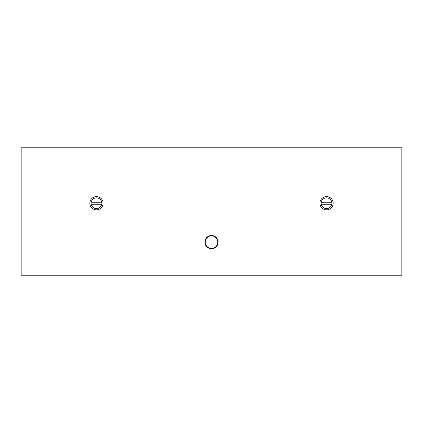 <?xml version="1.0" encoding="UTF-8"?>
<svg xmlns="http://www.w3.org/2000/svg" width="423" height="423" viewBox="0 0 423 423"><rect width="100%" height="100%" fill="white"/><g stroke="black" fill="none" stroke-linecap="round" stroke-linejoin="round"><path stroke-width="0.63" d="M218.12 242.12A6.62 6.62 0 0 0 211.5 235.5A6.62 6.62 0 0 0 204.88 242.12A6.62 6.62 0 0 0 211.5 248.74A6.62 6.62 0 0 0 218.12 242.12M91.178 204.219A5.377 5.377 0 0 1 91.178 202.231L101.747 202.231A5.377 5.377 0 0 1 101.747 204.219L91.178 204.219A5.377 5.377 0 0 0 101.747 204.219M101.747 202.231A5.377 5.377 0 0 0 91.178 202.231M321.253 204.219A5.377 5.377 0 0 1 321.253 202.231L331.822 202.231A5.377 5.377 0 0 1 331.822 204.219L321.253 204.219A5.377 5.377 0 0 0 331.822 204.219M331.822 202.231A5.377 5.377 0 0 0 321.253 202.231M333.16 203.225A6.62 6.62 0 0 1 323.225 208.957A6.62 6.62 0 0 1 323.225 197.488A6.62 6.62 0 0 1 333.16 203.225M103.085 203.225A6.62 6.62 0 0 1 93.15 208.957A6.62 6.62 0 0 1 93.15 197.488A6.62 6.62 0 0 1 103.085 203.225M21.15 147.775L21.15 275.225L401.85 275.225L401.85 147.775L21.15 147.775M217.792 242.12A6.292 6.292 0 0 1 208.354 247.566A6.292 6.292 0 0 1 208.354 236.674A6.292 6.292 0 0 1 217.792 242.12"/></g></svg>
